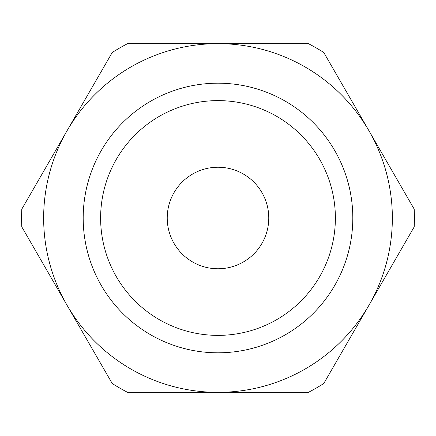 <?xml version="1.0" encoding="UTF-8"?>
<svg xmlns="http://www.w3.org/2000/svg" width="436" height="436" viewBox="0 0 436 436"><rect width="100%" height="100%" fill="white"/><g stroke="black" fill="none" stroke-linecap="round" stroke-linejoin="round"><path stroke-width="0.65" d="M218 352.811A134.811 134.811 0 0 0 334.75 150.594A134.811 134.811 0 0 0 101.25 150.594A134.811 134.811 0 0 0 218 352.811M218 335.377A117.377 117.377 0 0 1 116.347 159.309A117.377 117.377 0 0 1 319.653 159.309A117.377 117.377 0 0 1 218 335.377M218 392.351A174.351 174.351 0 0 0 368.992 130.827A174.351 174.351 0 0 0 67.008 130.827A174.351 174.351 0 0 0 218 392.351L308.416 392.351A196.402 196.402 0 0 0 323.785 383.478L414.2 226.873A196.402 196.402 0 0 0 414.2 209.127L323.785 52.522A196.402 196.402 0 0 0 308.416 43.649L127.585 43.649A196.402 196.402 0 0 0 112.216 52.522L21.8 209.127A196.402 196.402 0 0 0 21.8 226.873L112.216 383.478A196.402 196.402 0 0 0 127.585 392.351L218 392.351M218 268.767A50.767 50.767 0 0 0 261.965 192.619A50.767 50.767 0 0 0 174.035 192.619A50.767 50.767 0 0 0 218 268.767"/></g></svg>
